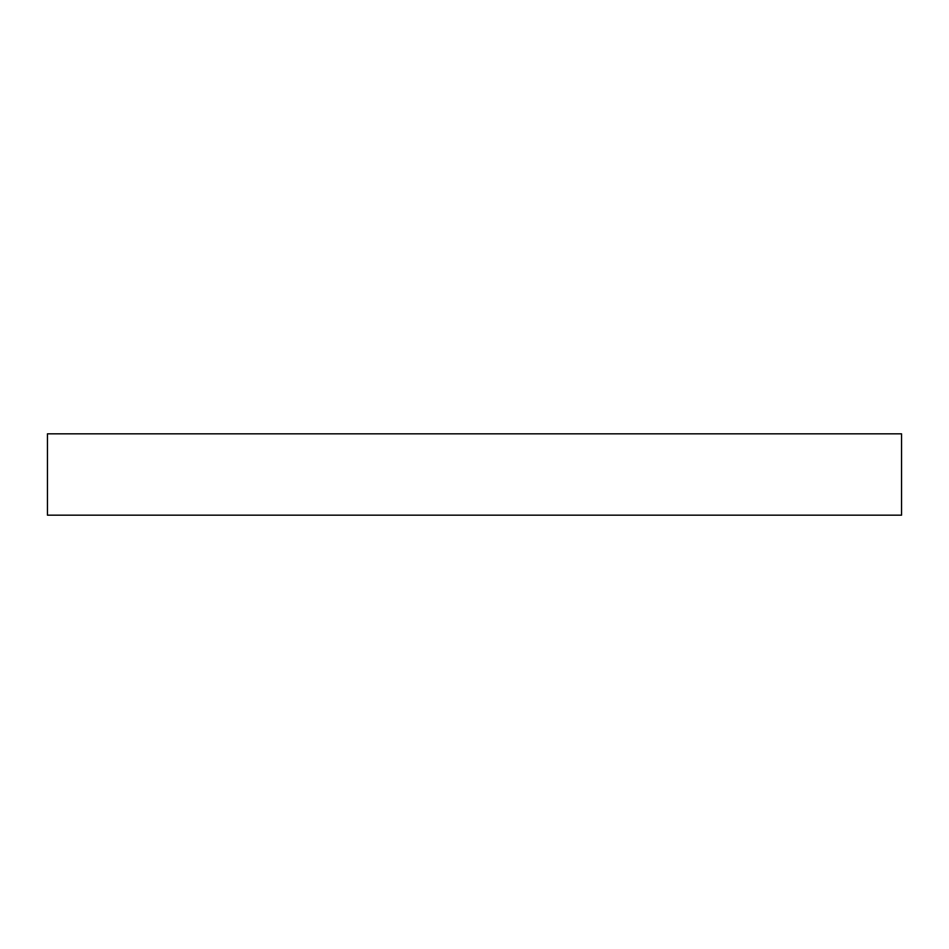 <?xml version="1.0" encoding="UTF-8"?>
<svg xmlns="http://www.w3.org/2000/svg" width="949" height="949" viewBox="0 0 949 949"><rect width="100%" height="100%" fill="white"/><g stroke="black" fill="none" stroke-linecap="round" stroke-linejoin="round"><path stroke-width="1.42" d="M47.45 433.823L47.45 515.177L901.55 515.177L901.55 433.823L47.45 433.823L901.55 433.823L901.55 515.177L47.45 515.177L47.45 433.823"/></g></svg>
